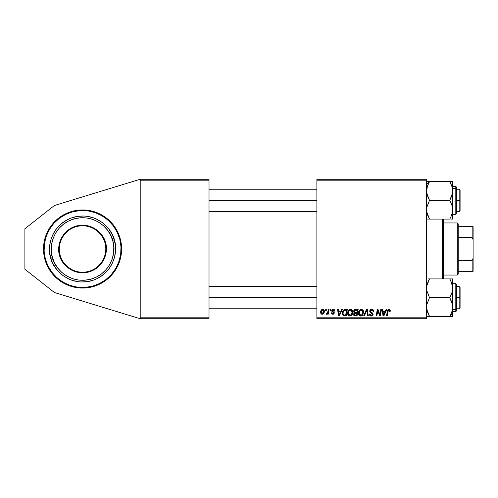 <?xml version="1.0" encoding="UTF-8"?>
<svg xmlns="http://www.w3.org/2000/svg" width="498" height="498" viewBox="0 0 498 498"><rect width="100%" height="100%" fill="white"/><g stroke="black" fill="none" stroke-linecap="round" stroke-linejoin="round"><path stroke-width="0.75" d="M82.55 288.056A39.056 39.056 0 0 1 43.5 249A39.056 39.056 0 0 1 82.55 209.944L90.169 210.698L97.496 212.92L104.25 216.524L110.17 221.386L115.026 227.3L118.636 234.054L120.858 241.381L121.605 249L120.858 256.619L118.636 263.946L115.026 270.7L110.17 276.614L104.25 281.476L97.496 285.08L90.169 287.302L82.55 288.056L74.93 287.302L67.61 285.08L60.856 281.476L54.936 276.614L50.08 270.7L46.47 263.946L44.247 256.619L43.5 249L44.247 241.381L46.47 234.054L50.08 227.3L54.936 221.386L60.856 216.524L67.61 212.92L74.93 210.698L82.55 209.944A39.056 39.056 0 0 1 121.605 249A39.056 39.056 0 0 1 82.55 288.056M316.884 179.261L426.605 179.261L426.605 180.189L316.884 180.189L316.884 317.811L426.605 317.811L426.605 179.261L316.884 179.261L316.884 180.189L316.884 179.261M341.597 309.445L340.8 311.219L341.597 309.445L342.331 309.445L339.306 315.95L338.478 315.95L337.588 309.445L338.267 309.445L338.484 311.219L340.8 311.219L338.484 311.219L338.267 309.445L337.588 309.445L338.478 315.95L339.306 315.95L342.331 309.445L341.597 309.445L342.331 309.445L339.306 315.95L338.478 315.95L337.588 309.445L338.267 309.445M353.817 310.652L355.528 309.445C354.358 309.594 353.736 310.266 353.655 311.468L354.781 309.6L358.13 309.445L357.035 315.95L354.688 315.9L353.773 315.259L353.617 313.889L354.464 312.781L353.655 311.468L354.464 312.781L353.568 314.369L354.464 315.844L357.035 315.95L358.13 309.445L355.528 309.445L358.13 309.445L357.035 315.95L354.358 315.8M388.589 309.389L389.934 309.75L390.195 311.387L389.517 311.468L389.175 310.173L388.322 310.36L387.214 315.95L386.529 315.95L387.774 309.93L388.926 309.358L387.332 311.182L386.529 315.95L387.214 315.95L387.992 311.343L388.882 310.117L389.517 311.468L390.195 311.387L390.258 310.796L390.195 311.387L389.517 311.468L389.542 310.615M380.086 313.416L380.783 309.445L380.086 313.416L380.783 309.445L381.468 309.445L380.354 315.95L379.638 315.95L377.777 310.428L376.874 315.95L376.183 315.95L377.285 309.445L378.001 309.445L379.874 314.954L380.086 313.416L379.874 314.954L378.001 309.445L377.285 309.445L376.183 315.95L376.874 315.95L377.777 310.428L379.638 315.95L380.354 315.95L381.468 309.445L380.783 309.445L381.468 309.445L380.354 315.95L379.638 315.95M369.715 311.269L370.313 309.868L371.969 309.364L373.307 309.949L373.774 311.561L373.095 311.642L372.878 310.609L372.062 310.148L371.01 310.26L370.419 310.97L370.612 311.829L372.99 313.69L372.977 315.004L372.299 315.794L370.898 316.012L369.678 315.222L369.379 314.008L370.051 313.939L370.251 314.773L371.054 315.259L371.925 315.153L372.417 314.45L372.168 313.765L370.132 312.514L369.715 311.269L372.417 314.35L371.296 315.278L370.051 313.939L369.373 314.151C369.46 315.334 370.095 315.962 371.278 316.037C372.404 316 373.008 315.421 373.095 314.306L372.33 312.887L370.568 311.779L370.394 311.206L371.713 310.117L372.921 310.684L373.095 311.642L373.774 311.561C373.793 310.167 373.12 309.432 371.757 309.358C370.518 309.414 369.84 310.049 369.715 311.269L369.753 310.87M364.362 315.95L363.633 315.95L366.472 309.445L367.337 309.445L368.333 315.95L367.649 315.95L366.796 310.372L364.362 315.95L363.633 315.95L364.362 315.95L366.796 310.372L367.649 315.95L368.333 315.95L367.337 309.445L366.472 309.445L367.337 309.445L368.333 315.95L367.649 315.95M358.479 313.398L359.002 310.933L360.664 309.457L362.681 309.887L363.546 312.171L362.88 314.742L361.274 315.969L359.319 315.483L358.473 313.136C358.429 314.786 359.176 315.751 360.72 316.037L362.65 315.053L363.546 312.171C363.552 310.571 362.805 309.632 361.311 309.358C359.407 309.812 358.46 311.069 358.473 313.136L358.51 312.495M322.71 309.358C321.26 309.719 320.556 310.696 320.6 312.283L321.092 310.372L321.77 309.65L322.885 309.364L323.924 309.937L324.21 312.265L323.158 313.983L321.49 314.101L320.6 312.283L322.181 314.263C323.669 313.902 324.385 312.893 324.323 311.244L323.059 309.389M386.143 309.445L385.346 311.219L386.143 309.445L386.878 309.445L383.858 315.95L383.03 315.95L382.14 309.445L382.819 309.445L383.037 311.219L385.346 311.219L383.037 311.219L382.819 309.445L382.14 309.445L383.03 315.95L383.858 315.95L386.878 309.445L386.143 309.445L386.878 309.445L383.858 315.95L383.03 315.95L382.14 309.445L382.819 309.445M347.654 313.136L348.034 311.231L349.254 309.731L350.984 309.414L352.31 310.484L352.528 313.69L350.984 315.776L349.646 316.025L348.7 315.651L347.921 314.649L347.654 313.136C347.604 314.786 348.357 315.751 349.901 316.037L351.831 315.053L352.721 312.171C352.733 310.571 351.986 309.632 350.486 309.358C348.588 309.812 347.641 311.069 347.654 313.136L347.691 312.495M344.342 309.6L347.311 309.445L346.216 315.95L343.57 315.8L342.481 314.462L342.587 311.642L344.342 309.6C342.96 310.397 342.288 311.624 342.325 313.286L343.763 315.869L346.216 315.95L347.311 309.445L345.388 309.445L347.311 309.445L346.216 315.95L343.863 315.894M332.689 313.647L333.554 312.632L332.017 311.586L331.674 310.727L333.274 309.358L334.793 310.322L334.886 311.051L334.208 311.132L333.741 310.073L332.421 310.366L332.49 311.088L334.276 312.676L334.046 313.721L332.876 314.263L331.774 313.896L331.338 312.825L332.01 312.738L332.907 313.672L333.585 312.725L331.936 311.499L331.705 310.435L332.166 309.7L333.274 309.358L331.674 310.727L333.616 313.018L332.907 313.672L332.01 312.738L331.338 312.825L332.876 314.263L334.295 312.912L332.353 310.677L333.237 309.949L334.208 311.132L334.886 311.051L334.208 311.132L333.585 309.999M330.162 310.372L330.323 309.445L330.996 309.445L330.859 310.372L330.162 310.372L330.859 310.372L330.996 309.445L330.323 309.445L330.996 309.445L330.859 310.372L330.162 310.372L330.323 309.445L330.162 310.372M325.599 310.372L325.754 309.445L326.433 309.445L326.29 310.372L325.599 310.372L326.29 310.372L326.433 309.445L325.754 309.445L326.433 309.445L326.29 310.372L325.599 310.372L325.754 309.445L325.599 310.372M327.958 311.661L328.363 309.445L329.047 309.445L328.25 314.176L327.566 314.176L327.74 313.198L327.012 314.138L326.178 314.089L326.451 313.348L327.541 312.912L328.02 311.337L326.178 314.089L326.638 314.263L327.74 313.198L327.566 314.176L328.25 314.176L329.047 309.445L328.363 309.445L329.047 309.445L328.25 314.176L327.566 314.176M316.884 318.739L426.605 318.739L426.605 180.189L316.884 180.189L316.884 318.739L316.884 317.811L426.605 317.811L426.605 318.739L316.884 318.739M140.206 179.261L209.017 179.261L209.017 180.189L140.206 180.189L140.206 317.811L209.017 317.811L209.017 179.261L140.206 179.261L54.413 205.487L140.206 179.261L140.206 180.189L140.206 179.261M140.206 318.739L209.017 318.739L209.017 180.189L140.206 180.189L140.206 318.739L140.206 317.811L209.017 317.811L209.017 318.739L140.206 318.739L54.413 292.513L24.9 269.244L24.9 228.756L54.413 205.487L24.9 228.756L24.9 269.244L54.413 292.513L140.206 318.739M322.903 309.37L323.544 309.588M324.111 310.223L324.298 310.895M324.117 312.613L324.266 311.953M324.061 312.769L323.843 313.217M323.837 313.223L323.295 313.877M321.621 314.163L321.303 313.983M320.737 313.198L320.619 312.644M320.631 311.723L320.712 311.294M321.061 310.416L321.596 309.775M321.21 310.186L321.484 309.874M322.187 309.445L321.77 309.65M321.976 313.634L321.285 312.097L322.704 309.949L321.696 310.677M323.246 312.956L323.644 311.318L322.299 313.665M322.561 313.603L323.028 313.273M321.415 311.331L321.378 312.999M321.596 313.379L321.372 312.974M321.359 311.543L321.54 311.001M322.934 309.98L323.644 311.318L323.239 310.148L322.517 309.968M363.247 310.715L363.515 311.667M361.803 315.776L362.264 315.458M360.72 316.037L360.235 315.981M359.73 315.788L359.133 315.29M358.99 315.097L358.741 314.649M358.579 314.163L358.498 313.653M358.56 312.165L358.635 311.848M359.568 310.142L360.066 309.731M360.683 309.451L361.143 309.364M362.675 313.522L362.868 312.14L362.121 314.549L360.745 315.278L361.399 315.128M359.768 311.026L359.226 313.933L359.755 314.873L360.745 315.278L359.145 313.211L359.195 313.784M359.27 312.19L359.145 313.211C359.108 311.586 359.811 310.553 361.262 310.117L360.141 310.59M361.809 310.229L361.262 310.117L362.868 312.14L362.662 311.088L361.822 310.235M361.828 314.848L362.706 313.416M362.781 313.105L362.83 312.794M362.314 314.294L361.803 314.867M360.303 310.453L359.425 311.698M366.895 311.225L366.958 311.648M366.839 310.789L366.796 310.372L366.665 310.702M366.472 309.445L363.633 315.95L366.472 309.445M371.969 309.364L372.591 309.476M373.556 310.341L373.724 310.939M373.774 311.561L373.095 311.642M373.002 310.858L372.821 310.534M372.062 310.148L371.477 310.13M370.4 311.045L370.773 311.972M370.4 311.088L370.568 311.779M371.514 312.414L372.498 313.018M371.726 312.526L372.267 312.844M372.896 313.497L372.647 313.161M373.07 314.661L372.815 315.309M372.299 315.794L371.626 316.012M370.904 316.012L370.537 315.919M369.902 315.514L369.379 314.008L370.051 313.939M370.406 314.96L370.823 315.203M371.06 315.259L371.502 315.265M372.373 314.655L372.168 313.765L372.417 314.35M371.888 313.578L370.425 312.756M369.802 310.671L370.039 310.186M378.524 312.881L378.337 312.346M378.25 312.09L378.362 312.414M377.938 311.069L377.777 310.428M377.534 312.134L376.874 315.95L376.183 315.95L377.285 309.445L378.001 309.445L379.352 313.186M379.632 314.064L379.874 314.954M389.573 310.758L389.517 311.468L389.579 310.901L388.776 310.123M388.067 310.951L387.214 315.95L386.529 315.95L387.363 311.013M387.612 310.217L388.278 309.501M390.258 310.796L389.063 309.364M389.473 309.445L389.934 309.75M390.071 309.943L390.239 310.515M383.367 313.616L383.535 315.24L384.076 313.908L383.535 315.24L383.13 311.978L384.979 311.978L384.076 313.908L384.979 311.978L383.13 311.978L383.653 314.898M383.41 313.958L383.448 314.275M355.367 315.95L354.464 315.844M353.773 315.259L353.617 314.836M353.686 311.082L353.792 310.715M353.848 312.258L354.115 312.57M354.85 310.441L357.321 310.204L356.948 312.402L355.516 312.402L354.327 311.487L354.42 310.989M354.383 311.107L355.715 310.21L354.383 311.113M355.572 310.217L355.883 310.204M354.725 315.134L355.317 315.19L354.246 314.344L354.476 314.979M354.869 313.286L355.721 313.161L354.296 313.964M355.429 313.174L356.817 313.161L356.475 315.19L355.317 315.19L356.475 315.19L356.817 313.161L355.142 313.211M354.339 311.294L354.869 312.327L356.948 312.402L357.321 310.204L355.136 310.304M355.099 310.322L354.7 310.559M356.051 310.204L355.385 310.235M354.246 314.344L354.408 314.904M354.918 315.172L355.317 315.19M352.428 310.715L352.696 311.667M352.715 312.557L352.721 312.171M348.164 315.097L347.921 314.649M347.76 314.157L347.679 313.659M352.055 314.742L352.248 314.406M351.856 313.522L352.049 312.14L351.302 314.549L349.92 315.278L350.58 315.128M348.949 311.026L348.407 313.933L348.936 314.873L349.92 315.278L348.326 313.211L348.376 313.784M348.332 312.949L348.326 313.211C348.289 311.586 348.992 310.553 350.443 310.117L349.951 310.204M350.99 310.229L350.443 310.117L352.049 312.14L351.843 311.088L350.312 310.123M351.495 314.294L350.692 315.072L351.887 313.416M351.962 313.105L352.011 312.794M350.181 310.142L349.316 310.59M349.484 310.453L348.606 311.698M338.814 313.616L338.584 311.978L340.427 311.978L338.989 315.24L340.427 311.978L338.584 311.978L338.957 314.829M338.864 313.958L338.901 314.275M344.379 315.95L343.763 315.869M342.387 314.082L342.338 313.684M342.518 311.854L342.798 311.138M345.133 310.229L346.502 310.204L345.656 315.19L344.025 315.141M343.514 314.892L345.656 315.19L346.502 310.204L344.05 310.615M343.595 314.954L343.004 313.329L343.278 314.599M343.029 312.831L343.439 311.399L343.004 313.329C342.96 311.412 343.838 310.372 345.631 310.204M343.844 310.808L343.508 311.275M343.446 311.387L343.807 310.845M333.374 309.955L332.913 309.986M333.081 309.961L332.353 310.677L332.558 311.157M332.521 310.217L332.359 310.783M332.527 311.126L333.143 311.536M334.04 313.728L333.666 314.064M333.498 314.145L333.156 314.238M331.344 312.974L332.01 312.738L332.216 313.373M332.82 313.665L333.143 313.64M332.907 313.672L333.529 312.595M333.554 312.632L332.994 312.215L333.604 312.825M332.066 311.636L331.693 310.957M334.886 310.964L333.125 309.364M333.592 309.376L334.27 309.625M327.64 313.373L327.329 313.84M327.31 313.865L326.738 314.25M326.638 314.263L326.178 314.089L326.638 314.263L326.178 314.089L326.451 313.348L326.937 313.479M326.451 313.348L326.788 313.497M327.833 312.165L327.572 312.856M328.363 309.445L328.02 311.337M323.47 312.433L323.569 312.065M323.625 311.692L323.638 311.082M362.83 312.781L362.849 311.779M362.781 311.424L362.662 311.088M361.616 310.161L361.131 310.123M383.466 314.425L383.51 314.829M354.327 311.487L354.869 312.327M355.08 312.371L355.516 312.402M352.011 312.781L352.03 311.779M351.843 311.088L351.127 310.298M348.444 312.19L348.357 312.694M344.965 310.248L344.641 310.316M343.24 311.854L343.103 312.333M343.004 313.329L343.078 314.095M343.259 314.574L343.508 314.885M93.892 211.625L97.496 212.92M110.17 221.386L112.741 224.225M115.026 227.3L116.993 230.593M121.419 245.172L121.419 252.828M116.993 267.407L112.741 273.776L107.331 279.191M104.25 281.476L100.963 283.443M90.169 287.302L86.378 287.869M71.214 286.375L67.61 285.08M54.936 276.614L52.365 273.776M50.08 270.7L48.107 267.407M43.687 252.828L43.687 245.172M48.107 230.593L52.365 224.225L57.774 218.809M54.954 221.367A39.056 39.056 0 0 1 60.837 216.537L64.142 214.557A39.056 39.056 0 0 0 60.868 216.518M74.93 210.698L78.721 210.131M66.726 266.779L63.557 263.349L61.123 259.371L59.511 254.988L60.053 254.852C57.438 248.502 60.134 231.134 76.704 226.503C93.437 222.482 104.244 236.332 105.053 243.149C107.668 249.498 104.972 266.866 88.401 271.497C71.668 275.519 60.862 261.668 60.053 254.852L59.511 254.988C60.339 261.967 71.407 276.16 88.538 272.039C105.514 267.295 108.271 249.51 105.588 243.012L105.053 243.149A23.244 23.244 0 0 1 88.401 271.497A23.244 23.244 0 0 1 60.053 254.852A23.244 23.244 0 0 1 76.704 226.503A23.244 23.244 0 0 1 105.053 243.149L105.588 243.012L103.982 238.629L101.548 234.651L98.38 231.221L94.608 228.476L90.375 226.515L85.837 225.42L81.174 225.233L76.561 225.961L72.185 227.574L68.201 230.008L64.771 233.17L62.026 236.942L60.071 241.181L58.976 245.719L58.789 250.382L59.511 254.988L61.123 259.371L63.557 263.349L66.726 266.779L70.498 269.524L74.731 271.485L79.269 272.58L83.932 272.767L88.538 272.039L92.921 270.426L96.905 267.992L100.335 264.83L103.08 261.058L105.034 256.819L106.13 252.281L106.317 247.618L105.588 243.012L106.317 247.618M44.752 258.823L45.293 258.686C40.961 248.178 45.424 219.419 72.87 211.743C100.577 205.083 118.474 228.028 119.813 239.314L120.983 246.771L120.684 254.31L118.91 261.649L115.748 268.497L111.303 274.597L105.757 279.714L99.32 283.655L92.236 286.257L84.784 287.433L77.24 287.128L69.907 285.36L63.053 282.192L56.953 277.753L51.836 272.207L47.901 265.77L45.293 258.686L44.123 251.229L44.422 243.69L46.19 236.351L49.358 229.503L53.803 223.403L59.349 218.286L65.786 214.345L72.87 211.743L80.321 210.567L87.86 210.872L95.199 212.64L102.053 215.808L108.153 220.247L113.27 225.793L117.204 232.23L119.813 239.314L120.348 239.177L119.813 239.314C124.139 249.822 119.682 278.581 92.236 286.257C64.528 292.917 46.631 269.972 45.293 258.686L44.752 258.823A39.056 39.056 0 0 1 44.254 256.632M50.603 257.304C51.748 266.984 67.099 286.661 90.86 280.947C114.391 274.367 118.213 249.71 114.503 240.696L112.847 241.125C116.37 249.672 112.747 273.053 90.431 279.297C67.896 284.713 53.342 266.057 52.253 256.875L50.603 257.304L52.253 256.875C48.736 248.328 52.358 224.947 74.675 218.703C97.21 213.287 111.764 231.944 112.847 241.125L114.503 240.696C113.357 231.016 98.006 211.339 74.246 217.053C50.715 223.633 46.893 248.29 50.603 257.304L49.943 254.136L51.574 260.398L50.603 257.304M52.253 256.875L51.3 250.811L51.549 244.68L52.987 238.716L55.558 233.145L59.169 228.184L63.682 224.025L68.917 220.819L74.675 218.703L80.738 217.751L86.87 217.993L92.833 219.431L98.405 222.008L103.366 225.619L107.531 230.132L110.73 235.367L112.847 241.125L113.805 247.189L113.556 253.32L112.118 259.284L109.548 264.855L105.931 269.816L101.424 273.975L96.189 277.181L90.431 279.297L84.367 280.25L78.236 280.007L72.266 278.569L66.695 275.992L61.733 272.381L57.575 267.868L54.375 262.633L52.253 256.875M98.38 231.221L101.548 234.651L103.982 238.629L105.588 243.012C104.767 236.033 93.699 221.84 76.561 225.961C59.592 230.705 56.834 248.49 59.511 254.988L58.789 250.382M64.771 233.17L68.201 230.008L72.185 227.574L76.561 225.961L81.174 225.233L85.837 225.42M100.335 264.83L96.905 267.992L92.921 270.426L88.538 272.039L83.932 272.767L79.269 272.58M50.46 241.262L51.375 238.156L49.856 244.45L49.595 250.911L49.943 254.136M52.589 235.149L55.863 229.572L60.165 224.741L55.863 229.572L54.089 232.28L51.375 238.156M62.655 222.662L68.176 219.288L65.331 220.838L60.165 224.741M71.158 218.018L77.42 216.393L71.158 218.018L68.176 219.288M90.287 216.91L93.4 217.819L87.106 216.306L83.882 216.014L77.42 216.393M96.4 219.033L101.978 222.313L106.815 226.615L101.978 222.313L96.4 219.033L93.4 217.819M108.894 229.099L112.268 234.62L108.894 229.099L106.815 226.615M113.532 237.602L115.163 243.864L114.503 240.696L112.268 234.62M114.646 256.738L113.731 259.844L115.25 253.55L115.536 250.326L115.163 243.864M112.517 262.851L109.243 268.428L104.935 273.259L109.243 268.428L111.017 265.72L113.731 259.844M102.451 275.338L96.929 278.712L99.774 277.162L104.935 273.259M93.948 279.982L87.685 281.607L93.948 279.982L96.929 278.712M74.818 281.09L71.706 280.181L77.999 281.694L81.224 281.986L87.685 281.607M68.705 278.967L63.122 275.687L58.291 271.385L63.122 275.687L68.705 278.967L71.706 280.181M56.212 268.901L52.838 263.38L54.388 266.225L58.291 271.385M44.247 256.607A39.056 39.056 0 0 1 43.5 249.037M43.5 248.963A39.056 39.056 0 0 1 44.247 241.393M44.254 241.368A39.056 39.056 0 0 1 46.457 234.079M46.482 234.029A39.056 39.056 0 0 1 50.061 227.331M50.099 227.275A39.056 39.056 0 0 1 54.917 221.405M71.214 211.625A39.056 39.056 0 0 1 82.55 209.944M51.574 260.398L52.838 263.38M442.417 249L443.345 249L443.345 219.083L443.345 278.917L443.345 249L442.417 249L442.417 219.083L442.417 249L426.605 249L442.417 249L442.417 278.917L442.417 249M459.15 200.37L460.084 200.37L460.084 190.136L460.084 200.37L459.15 200.37L459.15 189.209L459.15 200.37L456.361 200.37L459.15 200.37L459.15 211.526L459.15 200.37M209.017 200.37L316.884 200.37L209.017 200.37M460.084 210.598L460.084 200.37L460.084 210.598L459.15 211.526L456.361 211.526M427.776 215.553L426.817 212.16L426.817 207.28L429.5 200.37L427.421 195.845L426.605 191.008L427.409 186.202L429.5 181.652L426.605 184.16L429.5 181.652L426.605 181.652M450.304 182.66L450.914 183.88L449.75 181.652L452.645 181.652L429.5 181.652L449.75 181.652L451.829 186.177L452.645 191.008L451.835 195.814L449.75 200.37L429.5 200.37L449.75 200.37L451.835 204.915L452.645 209.726L452.433 212.173L450.914 216.854L452.221 213.181M427.409 219.083L449.75 219.083L450.509 217.676M452.645 186.42L455.807 186.42L455.807 188.288A0.56 0.486 0 0 1 456.361 188.773L456.361 186.98L455.807 186.42L455.807 188.288L452.645 188.288L455.807 188.288L455.807 212.447M450.285 218.118L450.908 216.86L449.75 219.083L429.5 219.083L426.817 212.16L426.817 207.28L429.5 200.37L426.823 193.467L426.605 191.008L427.409 186.202L426.817 188.574M451.045 219.083L452.645 219.083L452.645 181.652L452.433 193.429L449.75 200.37L451.835 204.915L452.645 209.726L452.645 191.008L451.829 186.184L452.433 188.561M428.965 182.617L428.342 183.874L429.5 181.652L426.823 181.652M427.987 184.671L429.139 182.299M452.645 214.314L455.807 214.314L455.807 188.288A0.56 0.486 180 0 1 456.361 188.773L456.361 213.729M456.361 187.005L456.361 211.961M450.995 184.061L451.96 186.601M451.835 219.083L450.914 219.083L452.645 219.083L452.433 212.173M452.153 187.273L451.835 186.19M428.747 219.083L429.5 219.083L427.826 215.678M429.32 218.759L429.5 219.083M427.296 214.177L427.409 214.526M427.558 185.779L427.421 186.184M428.205 181.652L427.421 181.652M459.15 297.63L459.15 308.791L459.15 297.63L456.361 297.63L459.15 297.63L459.15 286.475L459.15 297.63L460.084 297.63L459.15 297.63M460.084 307.864L460.084 297.63L460.084 307.864L459.15 308.791L456.361 308.791M316.884 297.63L209.017 297.63L316.884 297.63M460.084 287.402L460.084 297.63L460.084 287.402L459.15 286.475L456.361 286.475M427.421 283.443L429.5 278.917L426.817 285.827L427.415 283.455M427.029 284.819L426.83 285.765M452.427 316.348L452.645 313.84L449.75 316.348L452.645 316.348L451.829 316.348L452.645 316.348L452.645 306.992L451.835 311.798L449.75 316.348L452.433 316.348M452.645 311.58L455.807 311.58L456.361 311.02L456.361 309.227A0.56 0.486 180 0 1 455.807 309.712L455.807 311.58L455.807 309.712L452.645 309.712L455.807 309.712L455.807 283.686L456.361 284.24M428.946 315.34L428.336 314.12L429.5 316.348L426.605 316.348L449.75 316.348L429.5 316.348L426.823 309.451L426.811 304.571L429.5 297.63L449.75 297.63L451.829 302.155L452.645 306.992L452.645 288.274L451.835 293.098L449.75 297.63L429.5 297.63L426.817 290.708L426.817 285.827L426.817 290.708L429.5 297.63L426.811 304.571L426.605 306.992L427.421 311.816L426.823 309.451M428.336 281.146L429.5 278.917L449.75 278.917L451.835 283.462L452.645 288.274L452.645 278.917L428.205 278.917M451.468 282.447L452.645 288.274L452.645 278.917L451.835 278.917L452.645 278.917M449.931 279.241L451.418 282.322M428.336 278.917L429.5 278.917L428.734 280.324M450.279 315.383L450.908 314.126L449.75 316.348L452.645 313.84L452.645 288.274L451.835 293.098L449.75 297.63L452.427 304.533L452.645 306.992L452.172 310.659M451.263 313.329L450.111 315.701M456.361 284.271L456.361 310.995M455.807 285.553L455.807 309.712A0.56 0.486 0 0 0 456.361 309.227L456.361 286.039M451.947 283.823L451.835 283.474M450.503 278.917L452.427 278.917M450.279 279.882L449.75 278.917L451.829 278.917L449.75 278.917L450.111 279.559M451.692 312.221L451.835 311.804M451.045 316.348L451.829 316.348M428.255 313.939L427.284 311.399M427.097 310.727L427.415 311.81M452.526 189.209L452.433 188.586L452.526 189.209M449.931 181.975L450.989 184.048M452.053 213.829L451.835 214.532M449.75 219.083L450.341 218.006M451.947 186.557L451.835 186.208M449.75 181.652L450.341 182.729M452.14 284.495L452.427 285.821M429.32 316.025L428.261 313.952M452.427 309.451L452.221 310.447M427.296 311.443L427.409 311.792M429.5 316.348L428.909 315.271M457.295 222.961L458.222 223.895L458.222 226.683L458.222 223.895L457.295 222.961L443.345 222.961L457.295 222.961L457.295 275.039L443.345 275.039L457.295 275.039L457.295 222.961M458.222 274.105L457.295 275.039L458.222 274.105L458.222 271.317L458.222 274.105M458.222 237.496L458.222 260.504L458.222 226.683L458.222 237.496L472.172 237.496L473.1 239.7L473.1 258.3L472.172 260.504L458.222 260.504L458.222 271.317L458.222 260.504L472.172 260.504L472.172 271.317L473.1 271.317L473.1 258.3L473.1 271.317L472.172 271.317L472.172 260.504L473.1 258.3L473.1 226.683L458.222 226.683L472.172 226.683L472.172 237.496L472.172 226.683L473.1 226.683L473.1 239.7L472.172 237.496L458.222 237.496M458.222 271.317L472.172 271.317L458.222 271.317M456.361 189.209L459.15 189.209L460.084 190.136M316.884 189.209L209.017 189.209M316.884 211.526L209.017 211.526M455.807 214.314L456.361 213.76M209.017 308.791L316.884 308.791M209.017 286.475L316.884 286.475M452.645 283.686L455.807 283.686"/></g></svg>
